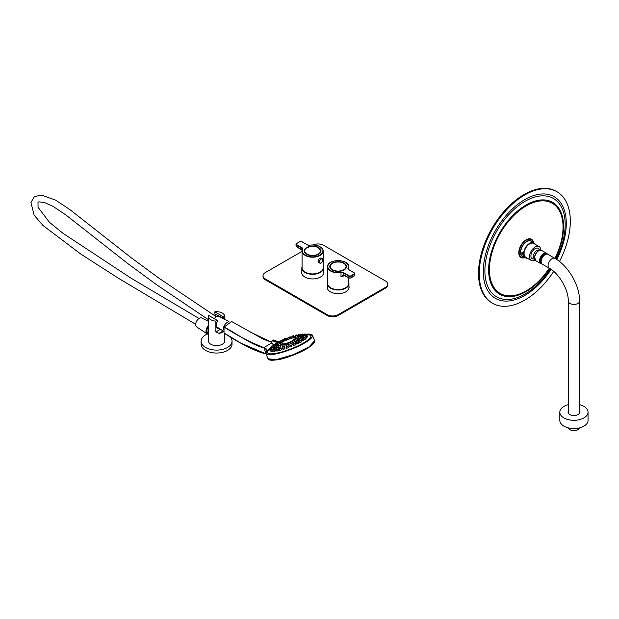 <?xml version="1.0" encoding="UTF-8"?>
<svg xmlns="http://www.w3.org/2000/svg" width="619" height="619" viewBox="0 0 619 619"><rect width="100%" height="100%" fill="white"/><g stroke="black" fill="none" stroke-linecap="round" stroke-linejoin="round"><path stroke-width="0.93" d="M344.76 275.509A10.562 6.097 180 0 1 340.992 276.631L343.506 274.89L344.528 275.285L343.738 275.029L340.992 276.631L340.992 272.631A10.562 6.097 180 0 1 327.583 266.766L327.583 283.487A10.562 6.097 0 0 0 340.992 289.352A10.562 6.097 0 0 0 348.706 283.487L348.706 277.784M344.474 269.714A8.372 4.836 180 0 0 343.769 262.974A8.372 4.836 180 0 0 332.078 263.214A8.372 4.836 180 0 0 332.225 269.969A8.372 4.836 180 0 0 343.615 270.209A1.284 0.743 0 0 0 344.474 269.714L344.528 269.667A8.24 4.759 0 0 0 346.385 266.657A8.24 4.759 0 0 0 338.144 261.899A8.24 4.759 0 0 0 329.896 266.657A8.24 4.759 0 0 0 332.264 269.992M344.342 275.176L348.892 277.807L348.892 276.12L343.506 273.018L343.738 275.029M302.521 249.356A2.577 1.486 -0 0 0 302.567 249.07L302.08 251.121L302.08 267.841A10.562 6.097 -0 0 0 305.175 272.151A10.562 6.097 -0 0 0 316.68 273.474A10.562 6.097 -0 0 0 323.203 267.841L323.203 251.121A10.562 6.097 180 0 1 312.641 257.218A10.562 6.097 180 0 1 302.08 251.121A10.562 6.097 180 0 1 302.467 249.472L302.714 249.302A10.306 5.95 -0 0 0 311.705 256.831A10.306 5.95 -0 0 0 322.901 250.37A10.306 5.95 -0 0 0 309.864 245.178A2.832 1.633 180 0 1 307.094 244.76L301.708 241.65A1.284 0.743 -0 0 0 299.89 241.65L296.609 243.546A1.284 0.743 -0 0 0 296.609 244.598L301.995 247.708A2.832 1.633 180 0 1 302.714 249.302M321.516 258.27L321.222 258.015C319.729 258.053 318.669 259.144 318.042 261.303L319.102 262.704M318.514 254.355A8.24 4.759 -0 0 0 320.882 251.012A8.24 4.759 -0 0 0 316.17 246.71A8.24 4.759 -0 0 0 307.426 247.329L307.163 247.252A1.284 0.743 -0 0 0 306.304 247.747L306.258 248.002A8.24 4.759 -0 0 0 304.393 251.012A8.24 4.759 -0 0 0 306.769 254.355M307.163 247.252A8.372 4.836 180 0 1 318.77 247.615A8.372 4.836 180 0 1 318.561 254.324A8.372 4.836 180 0 1 306.722 254.324A8.372 4.836 180 0 1 306.304 247.747M301.151 249.333L295.975 245.967A1.548 0.89 -0 0 0 296.431 246.594L301.809 249.968L301.809 248.018L296.431 244.915L296.431 246.594L302.149 250.393M302.142 250.44L301.902 249.96M304.517 251.376A8.14 4.697 -0 0 0 304.502 251.662A8.14 4.697 -0 0 0 304.502 251.771M320.781 251.771A8.14 4.697 -0 0 0 320.781 251.662A8.14 4.697 -0 0 0 320.766 251.376M330.02 267.021A8.14 4.697 0 0 0 330.004 267.307A8.14 4.697 0 0 0 330.004 267.416M346.276 267.416A8.14 4.697 0 0 0 346.284 267.307A8.14 4.697 0 0 0 346.269 267.021M323.203 266.712A10.817 6.244 180 0 1 323.458 268.066A10.817 6.244 180 0 1 312.641 274.31A10.817 6.244 180 0 1 301.824 268.066A10.817 6.244 180 0 1 302.08 266.712M327.583 282.403A10.817 6.244 0 0 0 327.319 283.757A10.817 6.244 0 0 0 336.218 289.901A10.817 6.244 0 0 0 348.273 285.947A10.817 6.244 0 0 0 348.961 283.757A10.817 6.244 0 0 0 348.706 282.403M313.307 244.923A7.73 4.465 0 0 1 323.567 245.263L385.498 281.026A7.73 4.465 0 0 1 387.765 284.175L387.765 285.019A7.73 4.465 180 0 1 385.498 288.175L338.144 315.52A7.73 4.465 180 0 1 327.211 315.52L265.28 279.757A7.73 4.465 180 0 1 263.021 276.608L263.021 275.764A7.73 4.465 0 0 0 265.28 278.921L265.28 279.757M263.021 275.764A7.73 4.465 0 0 1 265.28 272.608L302.08 251.368M327.211 315.52L327.211 314.676L265.28 278.921M385.498 288.175L385.498 287.332L338.144 314.676L338.144 315.52M323.458 271.64A10.949 6.322 180 0 1 323.59 272.608A10.949 6.322 180 0 1 312.641 278.929A10.949 6.322 180 0 1 301.693 272.608A10.949 6.322 180 0 1 301.824 271.64M348.961 286.365A10.949 6.322 180 0 1 349.093 287.332A10.949 6.322 180 0 1 338.144 293.654A10.949 6.322 180 0 1 327.196 287.332A10.949 6.322 180 0 1 327.319 286.365M327.211 314.676A7.73 4.465 0 0 0 338.144 314.676M385.498 287.332A7.73 4.465 0 0 0 387.765 284.175M323.458 272.484A10.949 6.322 180 0 1 323.567 273.033M301.716 273.033A10.949 6.322 180 0 1 301.824 272.484M348.961 287.208A10.949 6.322 180 0 1 349.062 287.75M327.219 287.75A10.949 6.322 180 0 1 327.319 287.208M549.239 268.182L542.321 264.189A5.664 3.273 -60 0 1 541.145 261.597A5.664 3.273 -60 0 1 543.621 255.895A5.664 3.273 -60 0 1 547.985 254.37L554.91 258.371A5.664 3.273 -60 0 0 550.539 259.887A5.664 3.273 -60 0 0 548.07 265.59A5.664 3.273 -60 0 0 549.239 268.182C558.996 273.319 568.699 290.125 568.265 301.136A5.664 3.273 0 0 0 569.929 303.449A5.664 3.273 0 0 0 576.103 304.161A5.664 3.273 0 0 0 579.601 301.136L579.601 412.981M541.161 261.141A4.635 2.677 -60 0 1 544.774 254.896M540.991 263.121L541.602 263.477A5.409 3.126 -60 0 1 541.718 257.295A5.409 3.126 -60 0 1 547.003 254.107L546.399 253.751M579.299 427.93A5.409 3.126 180 0 1 573.937 430.669A5.409 3.126 180 0 1 568.567 427.93M568.265 404.687A14.113 8.148 0 0 0 559.816 412.153A14.113 8.148 0 0 0 573.937 420.301A14.113 8.148 0 0 0 588.05 412.153A14.113 8.148 0 0 0 585.094 407.163A14.113 8.148 0 0 0 579.601 404.687M568.265 411.318A5.85 3.374 0 0 0 568.087 412.153A5.85 3.374 0 0 0 573.937 415.527A5.85 3.374 0 0 0 579.779 412.153A5.85 3.374 0 0 0 579.601 411.318M559.816 412.153L559.816 420.394A14.113 8.148 0 0 0 573.937 428.541A14.113 8.148 0 0 0 588.05 420.394L588.05 412.153M559.499 261.497A64.399 37.179 120 0 0 556.984 191.743L556.249 191.325A64.399 37.179 120 0 0 506.628 208.58A64.399 37.179 120 0 0 478.518 273.389A64.399 37.179 120 0 0 491.85 302.869L492.585 303.295A64.399 37.179 120 0 0 553.719 271.416M556.984 191.743A64.399 37.179 120 0 0 507.356 208.998A64.399 37.179 120 0 0 479.245 273.807A64.399 37.179 120 0 0 492.585 303.295M522.506 252.869L522.227 253.465L522.947 253.79L522.506 252.869M523.14 253.217A1.029 0.588 -120.6 0 0 522.034 252.49A1.029 0.588 -120.6 0 0 522.057 253.674A1.029 0.588 -120.6 0 0 523.086 254.262A1.029 0.588 -120.6 0 0 523.14 253.217M522.769 253.148L522.227 253.465M535.327 244.389A8.627 4.983 120 0 0 534.011 242.888L531.102 241.201A8.627 4.983 120 0 0 522.467 246.184A8.627 4.983 120 0 0 522.467 256.15L525.384 257.829A8.627 4.983 120 0 0 527.342 258.216M534.011 242.888A8.627 4.983 120 0 0 525.384 247.871A8.627 4.983 120 0 0 525.384 257.829M540.813 250.161A7.985 4.612 120 0 0 539.157 246.594L533.694 243.445A7.985 4.612 120 0 0 525.709 248.057A7.985 4.612 120 0 0 525.709 257.272L531.172 260.429A7.985 4.612 120 0 0 535.087 260.081M539.157 246.594A7.985 4.612 120 0 0 531.172 251.206A7.985 4.612 120 0 0 531.172 260.429M539.242 249.79A6.004 3.466 120 0 0 538.166 248.312A6.004 3.466 120 0 0 532.162 251.778A6.004 3.466 120 0 0 532.162 258.711A6.004 3.466 120 0 0 533.98 258.904M539.149 250.463L539.01 250.378A4.635 2.677 120 0 0 535.721 251.329A4.635 2.677 120 0 0 533.47 255.546A4.635 2.677 120 0 0 534.367 258.409L534.514 258.487M547.475 254.169A5.927 3.42 120 0 0 546.662 253.31A5.927 3.42 120 0 0 542.461 254.525A5.927 3.42 120 0 0 539.582 259.91A5.927 3.42 120 0 0 540.735 263.57A5.927 3.42 120 0 0 541.888 263.849M546.739 254.007A5.409 3.126 120 0 0 543.699 254.022A5.409 3.126 120 0 0 539.938 259.779A5.409 3.126 120 0 0 539.869 260.645A5.409 3.126 120 0 0 541.377 263.292M295.015 339.707A8.24 1.741 -21.2 0 0 295.712 338.446C294.683 337.618 294.017 336.597 283.084 341.518C278.31 345.139 281.428 342.632 280.353 344.404A8.24 1.741 -21.2 0 0 282.218 344.845M283.765 344.605A8.24 1.741 -21.2 0 0 286.017 344.025M287.549 343.367L287.959 343.383A8.24 1.741 -21.2 0 0 290.326 342.415L290.613 342.129M292.145 341.549A8.24 1.741 -21.2 0 0 294.064 340.427M284.848 339.15L283.332 339.916L284.02 341.015M289.963 338.624L289.545 337.463L287.905 337.92M293.305 336.179L291.789 336.945L292.199 337.989L293.228 337.765L294.18 337.394L293.716 336.202L292.075 336.659M296.725 335.568L295.209 336.334L295.596 337.332L297.522 336.898M298.861 335.684L297.344 336.45L297.956 337.479M298.807 338.345L300.292 337.804L299.805 336.543L298.165 336.999M298.257 337.951L296.741 338.717L297.12 339.715L299.062 339.39M295.224 341.673L296.47 340.976L296.006 339.777L294.365 340.233M291.75 343.545L292.694 342.825L292.245 341.673L290.326 342.423L290.651 343.259M287.99 345L288.377 344.481L287.959 343.383L286.318 343.839M284.16 345.859L283.788 344.644L282.148 345.1M280.6 346.578L280.368 345.263L278.736 345.719M277.529 347.011L278.558 346.276M277.823 345.116L276.306 345.889L276.863 347.189M277.289 344.28L275.772 345.046L276.476 346.315M277.861 344.737L279.223 343.862L278.836 342.872L277.204 343.328M282.21 340.055L280.693 340.821L281.204 342.129L283.069 341.247L282.62 340.079L280.98 340.535M285.622 340.133L286.674 339.684A77.282 77.282 0 0 1 287.997 339.166M289.94 338.492L290.458 338.299A77.282 77.282 0 0 1 292.106 337.75M294.102 337.2L293.607 335.761M299.488 336.272L300.292 336.047M301.53 334.554L300.014 335.328L300.424 336.38L301.329 336.357M303.62 336.527L303.132 335.003L301.492 335.459M302.861 337.695L303.906 337.262L303.349 335.831L301.716 336.287M302.188 336.984L300.672 337.75L301.082 338.817L301.817 338.949L303.14 338.423L302.59 337.007L300.958 337.463M300.494 338.423L298.985 339.189L299.403 340.28L301.43 339.932M297.994 340.024L296.478 340.79L296.911 341.92L298.056 342.013L298.923 341.402L298.397 340.048L296.756 340.504M294.83 343.723L295.75 343.019L295.248 341.711L293.607 342.168M294.837 341.688L293.321 342.454L293.971 343.769M291.495 345.255L292.153 344.574L291.665 343.313L290.025 343.769M291.255 343.297L289.746 344.063L290.249 345.332M287.982 346.532L288.361 345.967L287.897 344.76L286.257 345.216M284.415 347.561L284.198 345.936L282.558 346.392M283.796 345.913L282.279 346.679L282.821 348.048M280.941 348.42L280.825 346.772L279.184 347.228M280.422 346.748L278.906 347.514L279.533 348.961M277.691 349.101L278.426 348.288L278.001 347.205L276.368 347.661M277.598 347.182L276.082 347.948L276.832 349.426M275.517 347.182L274 347.955L274.55 349.371L276.283 348.458M274.325 346.756L272.817 347.53L273.366 348.954L274.279 348.652M274.867 347.12L274.511 345.951L272.871 346.408M274.751 346.57L275.679 345.843L275.269 344.783L273.637 345.24M276.902 343.468L275.037 344.087L275.896 345.363M303.364 335.606L304.486 335.49M305.809 334.221L304.293 334.987L305.198 335.862M305.43 338.384L306.985 337.92L306.49 336.643L304.85 337.1M306.722 337.239L307.581 336.883L307.078 335.591L305.446 336.047M307.326 336.218L306.985 334.786L305.353 335.235M284.167 347.7L282.651 348.466L283.092 349.603L284.957 348.721L284.57 347.723L282.937 348.18M287.611 346.578L286.094 347.344L286.52 348.427L288.423 347.638L288.021 346.601L286.38 347.05M291.108 345.27L289.591 346.036L289.994 347.073L291.851 346.253M293.383 345.564L295.356 344.953L294.923 343.847L293.282 344.303M296.547 343.932L298.559 343.483L298.118 342.33L296.478 342.787M300.563 340.767L299.403 340.984L299.426 342.485L301.43 341.982L300.966 340.79L299.333 341.247M301.786 340.845L303.852 340.52L303.372 339.289L301.739 339.746M304.834 337.866L303.674 338.082L303.643 339.483L305.724 339.15L305.237 337.889L303.604 338.345M271.679 348.512L272.422 347.847L272.105 347.019L270.464 347.476M271.695 349.108L271.509 348.071L269.876 348.528M271.199 348.861L269.683 349.627L270.186 350.919L270.696 350.795M271.973 349.402L270.457 350.168L270.952 351.453L272.097 350.981M273.397 349.65L271.88 350.416L272.368 351.685L274.047 350.756M275.409 349.596L273.892 350.362L274.379 351.607L276.151 350.47L275.819 349.611L274.178 350.068M277.946 349.24L276.43 350.006L276.902 351.221L278.705 350.192L278.357 349.263L276.716 349.72M280.902 348.598L279.386 349.371L279.842 350.547L281.676 349.588L281.312 348.621L279.672 349.077M272.321 347.592L272.762 347.321M269.722 349.155A23.182 4.898 -21.2 0 0 276.414 353.248A23.182 4.898 -21.2 0 0 304.316 342.477A23.182 4.898 -21.2 0 0 306.985 334.771M274.232 340.195L280.392 342.686A40.568 19.684 -6.9 0 0 279.517 343.189L279.037 343.383M266.093 353.921L240.984 343.158L224.72 333.579L224.024 332.952L224.024 327.033C237.441 335.591 250.71 342.454 263.841 347.623L263.895 347.638C266.526 348.714 267.516 349.774 266.859 350.834L270.255 347.955M266.859 350.834L266.804 350.973A24.884 5.261 -21.2 0 0 294.528 347.808A24.884 5.261 -21.2 0 0 306.204 334.214L312.487 335.374A24.984 5.277 158.8 0 1 291.1 349.333A24.984 5.277 158.8 0 1 265.899 353.449A24.984 5.277 158.8 0 1 266.062 352.11M314.545 341.742L309.686 346.694L293.027 354.981L275.254 359.972L268.909 359.631M266.766 350.996L265.899 353.449L267.957 358.772L276.151 359.654L293.197 354.695L309.105 346.864L314.576 340.752L312.487 335.374A24.984 5.277 158.8 0 0 311.458 334.5M266.681 351.228L266.603 349.828L263.841 347.623L271.903 342.849M263.717 347.94C250.842 344.412 237.224 333.935 224.024 327.033L231.684 321.532L263.562 339.328L271.733 342.261M240.482 342.872L224.024 332.952C238.245 342.647 252.258 349.611 266.054 353.828L263.895 347.638M271.741 342.292L249 331.428M289.003 339.274L288.206 339.483L289.003 339.274M287.556 339.8L286.759 340.017L287.556 339.8M286.148 340.396L285.351 340.612L286.148 340.396M282.496 343.731L281.699 343.94L282.496 343.731M283.208 343.769L282.411 343.986L283.208 343.769M284.191 343.661L283.394 343.878L284.191 343.661M293.135 340.141L292.346 340.357L293.135 340.141M293.878 339.568L293.081 339.785L293.878 339.568M294.304 339.073L293.507 339.289L294.304 339.073M224.805 333.626A15.46 8.921 0 0 0 224.736 333.602L224.736 340.899A8.163 4.712 0 0 1 222.345 344.226A8.163 4.712 0 0 1 213.447 345.255A8.163 4.712 0 0 1 208.41 340.899L208.41 316.41A8.163 4.712 0 0 1 208.603 315.388L217.176 320.333L215.838 321.106L215.838 331.954L218.987 333.37A8.163 4.712 0 0 0 222.345 332.202A8.163 4.712 0 0 0 223.397 331.451M208.41 316.41A8.163 4.712 0 0 0 215.838 321.106M214.793 311.814L223.366 316.758L224.705 315.984A8.163 4.712 0 0 0 214.793 311.814L214.793 313.879L216.046 316.588M224.705 319.435L224.705 315.984M223.366 316.758L223.366 318.267A5.795 3.343 -60 0 1 224.032 319.102M219.095 328.364A5.795 3.343 -60 0 1 217.3 328.132A5.795 3.343 -60 0 1 217.176 321.841L217.176 320.333M223.08 331.003L218.987 333.37M223.366 318.267L214.793 313.879M208.41 333.123L207.899 332.829A4.635 2.677 -60 0 1 206.939 330.708A4.635 2.677 -60 0 1 208.41 326.7M208.41 333.749A5.409 3.126 -60 0 1 207.512 333.494A5.409 3.126 -60 0 1 206.39 331.018A5.409 3.126 -60 0 1 208.41 325.965M207.373 334.005A15.46 8.921 0 0 0 205.701 334.833A15.46 8.921 0 0 0 201.121 341.177L201.121 344.125A15.46 8.921 0 0 0 216.573 353.047A15.46 8.921 0 0 0 232.032 344.125L232.032 341.177A15.46 8.921 0 0 0 229.935 336.69M201.121 341.177A15.46 8.921 0 0 0 216.573 350.099A15.46 8.921 0 0 0 232.032 341.177M208.41 334.221A5.927 3.42 -60 0 1 207.148 333.881L196.625 326.909A5.153 2.971 -60 0 1 195.643 324.604A5.153 2.971 -60 0 1 197.832 319.481A5.153 2.971 -60 0 1 201.771 317.988L208.41 321.3M208.41 333.169A4.797 2.77 -60 0 1 207.814 332.968A4.797 2.77 -60 0 1 206.823 330.77A4.797 2.77 -60 0 1 208.41 326.538M207.148 333.881A5.927 3.42 -60 0 1 206.026 331.235A5.927 3.42 -60 0 1 208.41 325.493M223.32 329.935A5.648 3.257 -60 0 1 223.281 329.323A5.648 3.257 -60 0 1 227.823 322.135M214.306 318.677A4.875 2.816 -60 0 1 218.693 316.441L228.922 321.54M345.518 262.394A10.562 6.097 180 0 1 348.706 266.766C349.263 258.727 327.025 258.727 327.583 266.766A10.562 6.097 180 0 1 330.763 262.394M348.706 269.598L348.706 266.766A10.562 6.097 180 0 1 348.311 268.406L348.311 269.172M354.169 272.863L348.791 269.752A2.832 1.633 180 0 1 348.064 268.159A10.306 5.95 0 0 0 339.08 260.63A10.306 5.95 0 0 0 327.877 267.091A10.306 5.95 0 0 0 340.922 272.283A2.832 1.633 180 0 1 343.692 272.7L349.07 275.803A1.284 0.743 0 0 0 350.896 275.803L354.169 273.915A1.284 0.743 0 0 0 354.169 272.863L354.354 272.964A1.548 0.89 180 0 1 354.803 273.598A1.548 0.89 180 0 1 354.354 274.232L351.074 276.12L351.074 277.807L354.354 275.912L354.169 273.915M350.896 277.908A1.284 0.743 180 0 1 349.07 277.908L350.896 277.908M351.074 277.807L354.803 275.277A1.548 0.89 0 0 1 354.354 275.912L351.074 277.807A1.548 0.89 0 0 1 348.892 277.807L344.528 275.285M343.692 272.7L343.506 273.018A2.577 1.486 0 0 0 340.992 272.631L340.922 272.283M348.064 268.159L348.311 268.406A2.577 1.486 0 0 0 348.218 268.808A2.577 1.486 0 0 0 348.799 269.752L348.969 269.861M350.896 275.803L351.074 276.12A1.548 0.89 180 0 1 348.892 276.12L349.07 275.803M348.892 277.807L343.22 275.091M320.015 246.757A10.562 6.097 180 0 1 323.203 251.121C322.027 246.517 317.57 244.52 309.817 245.132L309.864 245.178M302.567 249.07A2.577 1.486 -0 0 0 301.809 248.018L301.995 247.708M296.609 244.598L296.431 244.915A1.548 0.89 180 0 1 295.975 244.281A1.548 0.89 180 0 1 296.431 243.654L295.975 245.967M296.609 243.546L299.758 241.642L301.84 241.642L307.094 244.76M307.272 244.861L309.794 245.248M321.137 262.967A2.522 1.455 -60 0 1 321.083 262.998A2.522 1.455 -60 0 1 319.822 263.121A2.522 1.455 -60 0 1 319.435 261.102A2.522 1.455 -60 0 1 321.083 258.874A2.522 1.455 -60 0 1 322.344 258.75A2.522 1.455 -60 0 1 322.87 259.972M321.191 262.936A2.368 1.37 120 0 0 322.646 259.191A2.368 1.37 120 0 0 319.744 260.87A2.368 1.37 120 0 0 321.191 262.936M307.055 247.646A7.9 4.565 -0 0 0 310.591 255.283A7.9 4.565 -0 0 0 320.271 249.689A7.9 4.565 -0 0 0 307.055 247.646M306.56 247.956A8.14 4.697 -0 0 0 304.502 251.082A8.14 4.697 -0 0 0 307.334 254.649M317.949 254.649A8.14 4.697 -0 0 0 320.781 251.082A8.14 4.697 -0 0 0 318.715 247.956M335.73 262.17A7.9 4.565 0 0 0 332.829 269.899A7.9 4.565 0 0 0 345.866 267.485A7.9 4.565 0 0 0 335.73 262.17M332.063 263.601A8.14 4.697 0 0 0 330.004 266.727A8.14 4.697 0 0 0 332.836 270.294M343.444 270.294A8.14 4.697 0 0 0 346.284 266.727A8.14 4.697 0 0 0 344.218 263.601M532.154 241.812A8.921 5.153 120 0 0 525.059 242.555A8.921 5.153 120 0 0 520.401 252.273A8.921 5.153 120 0 0 523.527 256.761M533.238 242.439A10.09 5.826 120 0 0 525.454 240.714A10.09 5.826 120 0 0 519.179 252.521A10.09 5.826 120 0 0 524.61 257.388M533.578 242.633A10.538 6.082 120 0 0 525.593 240.157A10.538 6.082 120 0 0 518.784 252.66A10.538 6.082 120 0 0 524.951 257.581M554.941 258.386A52.058 30.052 120 0 0 538.453 201.214A52.058 30.052 120 0 0 489.428 269.613A52.058 30.052 120 0 0 510.319 295.874A52.058 30.052 120 0 0 549.277 268.205M555.297 258.595A53.01 30.61 120 0 0 538.576 200.27A53.01 30.61 120 0 0 488.623 269.923A53.01 30.61 120 0 0 509.932 296.671A53.01 30.61 120 0 0 549.626 268.414M556.11 259.098A56.786 32.784 120 0 0 538.545 196.215A56.786 32.784 120 0 0 484.894 270.851A56.786 32.784 120 0 0 507.828 299.495A56.786 32.784 120 0 0 550.438 268.917M556.791 259.539A58.697 33.89 120 0 0 538.816 194.312A58.697 33.89 120 0 0 483.277 271.478A58.697 33.89 120 0 0 507.031 301.089A58.697 33.89 120 0 0 551.103 269.373M539.822 250.277A5.764 3.327 120 0 0 534.568 256.908A5.764 3.327 120 0 0 534.692 259.168M534.623 257.047A5.927 3.42 120 0 0 535.775 260.707L534.553 256.947C538.12 248.01 539.745 250.71 541.702 250.447A5.927 3.42 120 0 0 537.509 251.67A5.927 3.42 120 0 0 534.623 257.047M295.325 336.628A24.884 5.261 -21.2 0 0 294.396 336.914M292.067 337.664A24.884 5.261 -21.2 0 0 290.953 338.051L292.067 337.664M287.982 339.135A24.884 5.261 -21.2 0 0 287.448 339.336L287.982 339.135M272.948 345.75L271.718 346.23M273.946 350.052L273.799 349.665L272.159 350.122M272.492 349.727L270.735 349.874M271.749 349.255L269.969 349.34M271.107 348.048L269.946 348.265L269.768 349.278M271.695 347.004L270.542 347.213L270.302 348.087M302.97 339.266L301.809 339.483L301.793 340.914M297.708 342.307L296.555 342.516L296.563 344.025M294.52 343.824L293.004 344.59L293.391 345.588M291.928 346.354L291.51 345.286L289.878 345.742M306.583 334.763L305.422 334.972L305.244 335.985M306.676 335.568L305.515 335.784L305.283 336.659M306.088 336.62L304.927 336.837L304.695 337.703M306.359 334.616L304.579 334.701M299.836 334.384L300.238 334.399L299.913 334.717M299.751 334.446L298.753 334.562M302.374 334.028L301.948 334.608M301.67 334.384L301.02 334.492M304.386 333.974L303.155 334.453M280.074 341.317L279.068 342.083M283.401 340.094L282.744 340.411M282.635 340.125L283.316 339.738M283.34 339.676L282.372 339.885M286.674 338.353L286.357 338.887M290.164 337.046L290.574 337.069L290.125 337.448M290.017 337.154L290.443 336.922L290.976 338.113M276.554 343.321L276.956 343.328M276.964 343.344L275.323 343.8M274.867 344.76L273.706 344.969L273.49 345.897M274.109 345.928L272.948 346.145L272.817 347.29M274.882 347.158L273.095 347.236M276.105 347.677L275.927 347.205L274.287 347.661M287.495 344.737L285.978 345.503L286.465 346.772M286.373 344.938L286.396 343.576L287.959 343.383M301.438 339.831L300.904 338.446L299.263 338.903M302.946 335.815L301.786 336.024L301.577 336.953M302.722 334.987L301.569 335.196L301.438 336.349M298.675 334.593L300.238 334.399L300.3 335.034M299.457 334.562L298.226 335.041M296.633 334.995L297.035 335.018L296.586 335.397M297.368 336.194L297.128 335.583L295.402 335.475M289.56 337.007L289.971 337.03L289.514 337.409M289.112 337.262L288.322 337.487M285.792 338.446L285.204 339.088M278.434 342.849L277.273 343.065L277.111 344.125M277.939 344.938L277.691 344.303L276.059 344.76M278.465 345.75L278.233 345.139L276.592 345.595M279.966 345.24L278.449 346.006L278.929 347.244M283.378 344.621L281.862 345.394L282.279 346.462M291.843 341.657L290.326 342.423M295.603 339.754L294.087 340.52L294.482 341.549M299.016 338.903L298.66 337.974L297.019 338.431M299.403 336.519L298.242 336.736L298.079 337.796M299.519 336.341L299.271 335.707L297.631 336.163M289.135 337.44L287.618 338.206L288.028 339.266M285.661 340.226L285.251 339.173L283.618 339.63M271.764 341.796A2.321 1.339 60 0 1 272.244 340.62A2.321 1.339 60 0 1 273.157 340.62L278.287 342.694M274.024 344.768C272.012 344.164 271.416 342.779 272.244 340.62L273.118 340.117A2.321 1.339 -120 0 1 274.031 340.11L273.002 340.945A2.058 1.192 -120 0 0 271.795 342.268A2.058 1.192 -120 0 0 273.621 344.582M278.86 342.918L279.517 343.189M277.722 342.856L273.002 340.945M292.632 340.651A7.73 1.633 -21.2 0 0 293.367 337.92A7.73 1.633 -21.2 0 0 283.162 341.495A7.73 1.633 -21.2 0 0 282.426 344.234A7.73 1.633 -21.2 0 0 292.632 340.651M220.472 329.277L215.838 331.954M354.803 275.277L354.3 272.847L348.915 269.745L348.218 268.808M318.359 262.278L319.822 263.121L321.16 263.005C322.925 261.009 323.319 259.593 322.344 258.75L320.998 257.968M304.502 251.662L304.502 251.082C304.269 250.153 305.082 249.008 306.939 247.639C314.034 245.209 318.646 246.354 320.781 251.082L320.781 251.662M330.004 267.307L330.004 266.727C330.237 264.429 332.132 262.905 335.684 262.139C341.773 261.543 345.301 263.075 346.284 266.727L346.284 267.307M301.824 268.066L301.824 273.575M323.458 268.066L323.458 273.575M327.319 283.757L327.319 288.299M348.961 283.757L348.961 288.299M568.265 301.136L568.265 412.981M579.601 301.136C579.802 285.599 568.466 265.961 554.91 258.371M539.497 250.324A6.182 6.182 0 0 0 538.089 248.273M532.085 258.665A6.182 6.182 0 0 0 534.568 258.858M535.775 260.707L540.735 263.57M541.702 250.447L546.662 253.31M295.387 336.798A77.282 77.282 0 0 0 294.164 337.138M283.719 340.922A77.282 77.282 0 0 0 283.061 341.224M281.196 342.106A77.282 77.282 0 0 0 280.268 342.57M314.576 340.752C315.442 341.719 313.818 343.7 309.686 346.694C304.788 351.213 282.62 360.119 275.254 359.972C271.277 360.598 268.847 360.196 267.957 358.772M273.412 345.928L271.787 345.967L271.555 346.841M275.215 344.373L273.652 344.566L273.358 345.286M296.857 334.84L297.631 335.939M300.857 334.794L301.213 334.245L302.923 334.43M304.912 334.306L303.233 334.19L302.9 334.817M278.558 342.083L278.914 341.526L280.477 341.34L280.84 342.284M285.514 338.57L287.077 338.376L287.464 339.367M293.592 335.738L294.451 337.053M300.377 334.771L302.087 334.956M300.045 335.057L299.859 334.585L298.296 334.778L298.087 335.715M297.453 336.078L297.035 335.018L295.472 335.212L295.232 336.063M293.661 335.854L292.098 336.04L291.797 336.728M288.044 337.773L289.971 337.03L290.458 338.299M284.276 339.22L284.639 338.663L286.202 338.469L286.674 339.684M283.672 339.816L282.109 340.009M273.118 340.117L280.453 342.64M295.317 336.628L294.396 336.906M240.984 343.158C250.494 348.629 258.889 352.234 266.17 353.975M216.31 316.75L158.99 278.217L130.81 257.442L69.97 209.648L55.741 200.192L41.806 195.178L34.385 196.525L30.95 202.552L34.161 215.219L43.051 225.54L80.872 254.107L119.142 278.689L195.658 324.271M199.001 318.476L130.926 278.086L63.092 233.371L49.419 222.291L38.069 207.311L37.983 202.189L38.989 201.833L44.661 202.575L53.048 206.367L65.924 214.986L127.893 263.64L156.39 284.593L208.41 319.714M216.271 326.499L223.358 331.188"/></g></svg>
